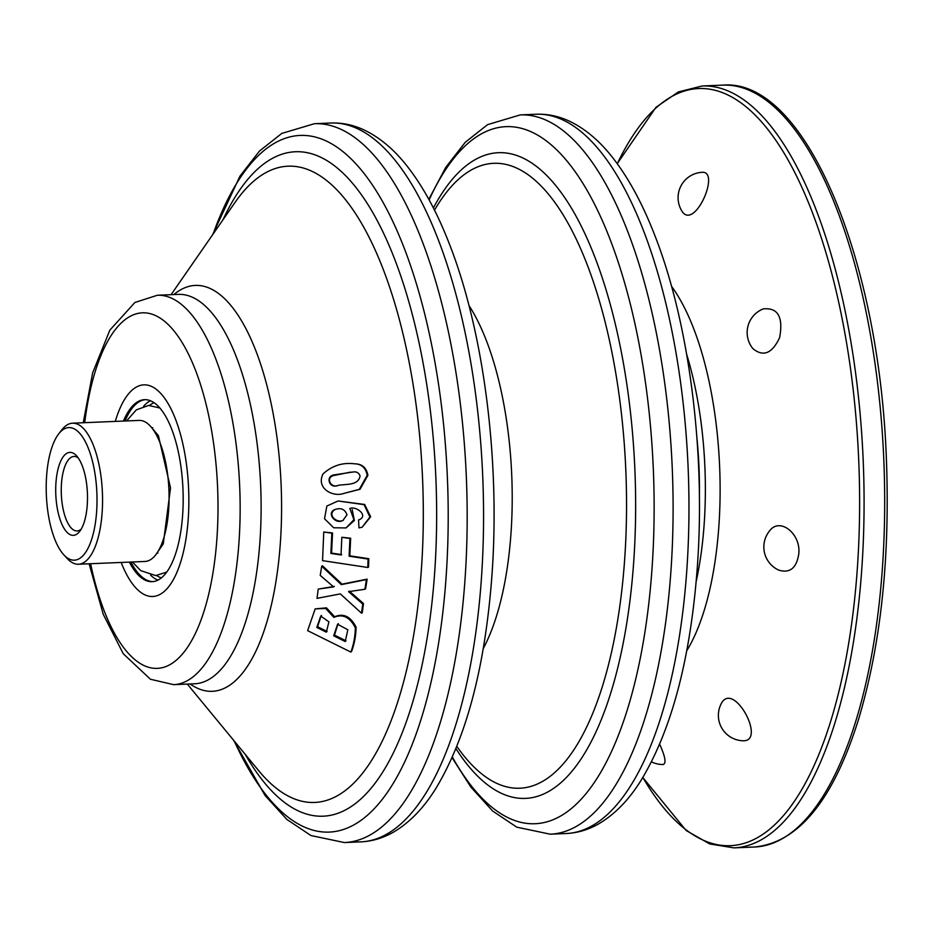 <?xml version="1.0" encoding="UTF-8"?>
<svg xmlns="http://www.w3.org/2000/svg" width="933" height="933" viewBox="0 0 933 933"><rect width="100%" height="100%" fill="white"/><g stroke="black" fill="none" stroke-linecap="round" stroke-linejoin="round"><path stroke-width="1.4" d="M696.928 438.032A200.14 76.261 87.6 0 1 699.4 497.441M696.135 581.726A200.14 76.261 -92.4 0 0 703.995 526.41A200.14 76.261 -92.4 0 0 686.665 354.353M769.433 531.075C779.755 516.579 801.295 533.944 798.753 554.062C796.537 568.092 789.889 573.457 778.798 570.145A25.413 25.413 0 0 1 769.433 531.075M333.862 617.389C342.784 613.611 349.945 617.098 355.345 627.862C355.146 636.516 353.642 644.586 350.843 652.074L307.633 630.65L315.179 608.864L325.734 608.468L333.862 617.389L334.62 616.748C343.507 613.004 350.668 616.48 356.091 627.174C355.916 635.816 354.423 643.875 351.624 651.339L350.843 652.074M316.8 627.431L326.317 632.166L328.929 621.821L320.742 616.095L316.8 627.431L317.57 626.731L327.098 631.454M333.687 635.816L345.222 641.542L347.834 629.74L337.594 624.259L333.687 635.816L334.469 635.105L346.003 640.831M340.323 593.889L361.538 613.203L362.739 604.048L348.569 591.65L364.873 589.283L366.424 579.568L341.303 584.629L321.71 566.203L320.229 575.404L333.617 586.904L318.235 589.085L317.022 598.368L340.323 593.889M321.71 566.203L322.445 565.771L342.038 584.151L367.147 579.136L365.608 588.805L364.873 589.283M330.853 553.444L331.821 533.221L323.763 532.008L322.538 560.64L367.812 567.486L368.08 559.054L349.105 556.196L349.933 538.493L341.84 537.28L341.023 554.972L330.853 553.444L331.577 553.082L332.545 532.953L331.821 533.221M368.08 559.054L368.803 558.704L368.535 567.101L367.812 567.486M368.803 558.704L349.828 555.835L350.656 538.224L341.84 537.28M350.656 538.224L349.933 538.493M349.828 555.835L349.105 556.196M332.545 532.953L323.763 532.008M343.332 520.241C337.256 523.856 326.643 514.783 334.877 509.675M346.983 514.864L342.971 520.346C335.32 525.291 325.162 511.774 336.172 509.161C341.536 507.727 345.128 509.628 346.983 514.864M358.983 527.88L362.144 527.227L369.935 517.034L364.033 504.648L338.096 500.974L326.842 506.048L324.521 518.76L333.687 527.775L346.05 527.938L353.91 519.693L349.84 508.473C356.418 505.639 369.27 516.276 358.552 519.961L358.983 527.88M341.746 554.622L331.577 553.082M315.179 608.864L326.48 607.85L334.62 616.748M343.682 493.464L360.045 489.277L367.917 475.27C366.459 467.853 362.237 464.039 355.24 463.841L354.493 463.794C342.446 462.336 331.95 465.73 323.016 473.964C315.867 488.356 332.754 497.347 343.682 493.464L359.31 489.347L367.205 475.27C365.759 467.83 361.526 464.004 354.493 463.794M362.144 527.227L370.658 516.789L364.651 504.461L338.108 500.974M346.05 527.938L354.365 520.486L352.184 509.546M334.352 586.402L318.235 589.085M361.538 613.203L362.284 612.631L363.473 603.511L349.315 591.149M337.909 485.533C331.728 488.251 325.267 478.687 332.999 475.69L350.633 472.098M360.08 476.005C358.225 486.245 344.755 483.679 337.419 485.568C329.092 488.88 325.057 475.725 334.527 474.827L353.339 471.958C356.686 471.527 358.937 472.879 360.08 476.005M337.991 623.955L334.469 635.105M321.127 615.827L317.57 626.731M342.038 584.151L341.303 584.629M367.147 579.136L366.424 579.568M363.473 603.511L362.739 604.048M722.072 702.187C734.947 682.828 765.958 741.42 743.193 740.779A25.413 25.413 0 0 1 721.827 702.584L722.072 702.187M659.654 744.254C665.217 756.511 666.419 763.252 663.27 764.5A25.413 25.413 0 0 1 651.491 761.853M684.064 213.739L682.828 212.467A25.413 25.413 0 0 1 701.791 172.325C719.996 170.319 697.429 224.643 684.064 213.739M763.171 308.928C777.889 307.365 783.382 316.917 779.638 337.594C772.186 353.502 763.287 357.187 752.908 348.639A25.413 25.413 0 0 1 763.171 308.928M152.872 581.621A91.084 34.708 87.6 0 1 130.888 562.051M125.01 420.993A91.084 34.708 87.6 0 1 145.291 399.662M115.295 421.401A105.907 40.364 87.6 0 1 143.892 384.851A105.907 40.364 87.6 0 1 188.618 488.997A105.907 40.364 87.6 0 1 152.709 596.49A105.907 40.364 87.6 0 1 121.173 562.447M123.448 421.063A91.084 34.708 87.6 0 1 144.51 399.674A91.084 34.708 87.6 0 1 182.973 489.23A91.084 34.708 87.6 0 1 152.091 581.679A91.084 34.708 87.6 0 1 129.325 562.109M81.229 529.093A37.285 14.205 87.6 0 1 77.077 530.959A37.285 14.205 87.6 0 1 72.832 529.477A37.285 14.205 87.6 0 1 61.496 483.317A37.285 14.205 87.6 0 1 73.964 456.459A37.285 14.205 87.6 0 1 78.267 457.975M55.992 482.303A41.519 15.826 87.6 0 1 76.553 455.805A41.519 15.826 87.6 0 1 87.41 493.207A41.519 15.826 87.6 0 1 79.702 531.39A41.519 15.826 87.6 0 1 62.453 525.431A41.519 15.826 87.6 0 1 55.992 482.303M58.674 433.903L61.765 429.915A70.581 26.894 87.6 0 1 72.587 423.185L139.11 420.41A70.581 26.894 87.6 0 1 168.92 489.813A70.581 26.894 87.6 0 1 144.988 561.456L78.465 564.232A70.581 26.894 87.6 0 1 67.118 558.424L63.712 554.703A66.348 25.284 87.6 0 1 46.65 475.387A66.348 25.284 87.6 0 1 58.674 433.903A66.348 25.284 87.6 0 1 96.869 492.822A66.348 25.284 87.6 0 1 63.712 554.703M72.587 423.185A70.581 26.894 87.6 0 1 102.397 492.589A70.581 26.894 87.6 0 1 78.465 564.232M671.515 286.314A209.482 79.83 87.6 0 1 718.69 528.556A209.482 79.83 87.6 0 1 686.711 650.791M433.402 207.977A323.11 123.121 87.6 0 1 575.16 214.567A323.11 123.121 87.6 0 1 633.437 565.55A323.11 123.121 87.6 0 1 455.934 748.663M452.353 757.071A348.802 132.918 -92.4 0 0 651.747 572.349A348.802 132.918 -92.4 0 0 584.991 186.798A348.802 132.918 -92.4 0 0 429.133 199.907M428.818 199.324L445.787 167.334L465.264 142.282L487.586 124.637L520.264 114.899L536.125 114.246A359.951 137.163 87.6 0 1 686.513 574.18A359.951 137.163 87.6 0 1 566.109 833.531L550.237 834.195L516.765 827.163L492.659 811.045L470.838 787.055L452.085 757.666M520.264 114.899A359.951 137.163 87.6 0 1 670.652 574.833A359.951 137.163 87.6 0 1 550.237 834.195M212.467 234.964L239.991 176.104L259.467 151.064L281.766 133.431L314.433 123.704L330.818 123.016A359.741 137.081 87.6 0 1 481.113 582.67A359.741 137.081 87.6 0 1 360.779 841.869L344.382 842.557L310.934 835.536L286.839 819.419L265.03 795.452L233.53 740.161M314.433 123.704A359.741 137.081 87.6 0 1 464.727 583.358A359.741 137.081 87.6 0 1 344.382 842.557M245.216 754.33A332.521 126.713 -92.4 0 0 412.444 703.004A332.521 126.713 -92.4 0 0 393.866 257.1A332.521 126.713 -92.4 0 0 222.94 219.861M234.253 741.035A348.592 132.836 -92.4 0 0 445.822 580.862A348.592 132.836 -92.4 0 0 372.524 185.142A348.592 132.836 -92.4 0 0 213.121 234.02M187.311 684.087L258.686 770.681A318.386 121.325 -92.4 0 0 421.133 573.002A318.386 121.325 -92.4 0 0 369.468 238.008A318.386 121.325 -92.4 0 0 235.011 202.449L171.077 294.676M173.876 294.56A203.114 77.404 87.6 0 1 252.89 343.472A203.114 77.404 87.6 0 1 280.203 544.954A203.114 77.404 87.6 0 1 190.11 683.971M84.74 422.672A177.923 67.806 87.6 0 1 166.342 322.83A177.923 67.806 87.6 0 1 216.794 540.184A177.923 67.806 87.6 0 1 160.966 667.958A177.923 67.806 87.6 0 1 90.618 563.73M83.247 422.742L92.647 372.885L109.837 330.154L134.912 302.467L157.409 295.248A194.869 74.255 87.6 0 1 238.825 544.254A194.869 74.255 87.6 0 1 173.631 684.659L150.435 679.247L123.238 653.706L103.225 614.252L89.125 563.789M642.849 777.457A378.856 144.37 -92.4 0 0 857.03 572.64A378.856 144.37 -92.4 0 0 785.726 155.904A378.856 144.37 -92.4 0 0 617.273 163.742M754.529 847.012C798.356 842.651 832.912 800.467 858.208 720.474C880.845 645.356 890.222 557.829 886.35 457.905C878.886 256.039 804.328 78.045 722.772 85.125A381.27 145.291 -92.4 0 1 883.819 460.016A381.27 145.291 -92.4 0 1 754.529 847.012L733.921 847.875A381.27 145.291 -92.4 0 0 863.212 460.879A381.27 145.291 -92.4 0 0 702.176 85.988L678.396 91.912L656.016 107.272L617.226 163.683M157.409 295.248L178.378 294.373A194.869 74.255 87.6 0 1 259.794 543.379A194.869 74.255 87.6 0 1 194.612 683.784L173.631 684.659M156.674 575.533A88.542 33.74 -92.4 0 0 161.339 577.889A88.542 33.74 -92.4 0 1 156.674 575.533M154.038 402.683A88.542 33.74 -92.4 0 0 149.583 405.412A88.542 33.74 -92.4 0 1 154.038 402.683M150.645 575.183A91.084 34.708 -92.4 0 0 157.91 580.116A91.084 34.708 -92.4 0 1 150.645 575.183M150.435 400.735A91.084 34.708 -92.4 0 0 143.6 406.263A91.084 34.708 -92.4 0 1 150.435 400.735M434.498 210.158A312.695 119.156 87.6 0 1 570.016 226.836A312.695 119.156 87.6 0 1 624.41 562.856A312.695 119.156 87.6 0 1 456.843 746.4M468.937 305.441A204.234 77.824 87.6 0 1 510.817 535.67A204.234 77.824 87.6 0 1 483.236 648.587M320.742 616.095L321.5 615.442M337.594 624.259L338.352 623.606M733.921 847.875L709.733 843.945L686.152 830.498L642.814 777.516M722.772 85.125L702.176 85.988M337.419 485.557L338.143 485.522M353.339 471.958L354.074 471.981M330.818 123.016C342.248 122.608 353.339 124.929 364.092 129.955C380.664 137.897 395.767 150.936 409.389 169.083C424.305 188.828 437.542 213.54 449.088 243.221C484.204 332.031 500.694 463.526 491.644 579.218C484.612 668.809 465.999 738.586 435.804 788.548C423.652 808.118 409.564 822.638 393.551 832.084C383.195 838.056 372.267 841.321 360.779 841.869M536.125 114.246C547.566 113.838 558.657 116.147 569.422 121.185C586.006 129.127 601.109 142.178 614.742 160.336C629.67 180.092 642.907 204.817 654.465 234.521C689.592 323.378 706.106 454.954 697.044 570.728C690.012 660.377 671.387 730.189 641.169 780.175C629.005 799.768 614.917 814.287 598.893 823.734C588.536 829.717 577.609 832.982 566.109 833.531M152.755 427.734L151.787 427.781M157.98 553.024L157.001 553.059M132.428 561.981L140.755 570.634L155.753 575.591L166.739 572.081M155.531 555.077L163.275 543.927L170.517 487.912L158.377 435.571L150.143 425.891M159.893 408.013L148.662 405.435L136.3 409.879L126.55 420.935"/></g></svg>
